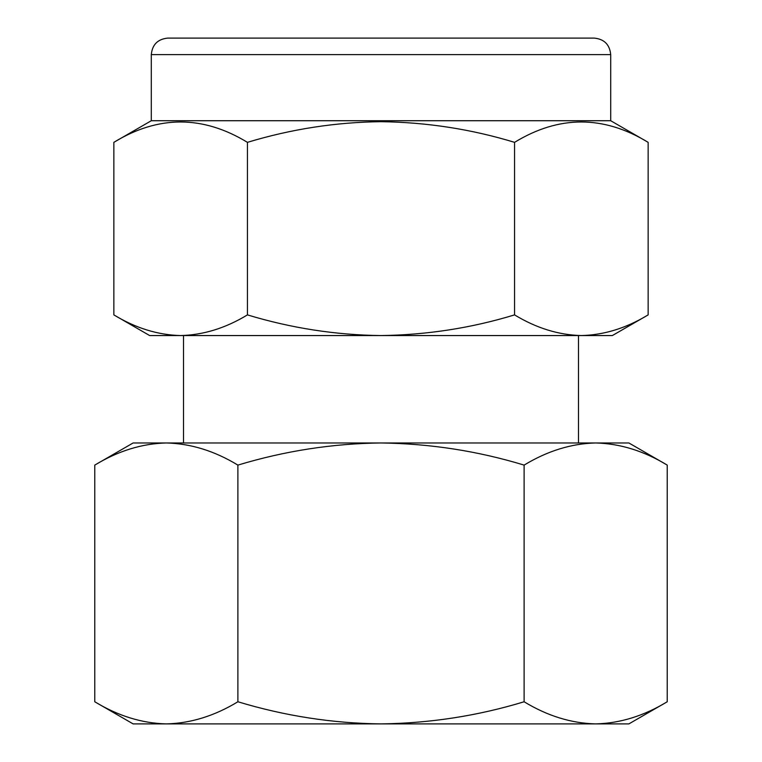 <?xml version="1.0" encoding="UTF-8"?>
<svg xmlns="http://www.w3.org/2000/svg" width="762" height="762" viewBox="0 0 762 762"><rect width="100%" height="100%" fill="white"/><g stroke="black" fill="none" stroke-linecap="round" stroke-linejoin="round"><path stroke-width="1.14" d="M151.295 54.626C152.276 44.587 157.782 39.081 167.821 38.1L594.179 38.1C604.218 39.081 609.724 44.587 610.705 54.626L151.295 54.626L151.295 120.729L113.852 142.342C158.267 115.195 202.797 115.195 247.431 142.342C291.236 129.083 335.766 122.196 381 121.682C426.796 122.282 471.326 129.169 514.569 142.342C558.984 115.195 603.514 115.195 648.148 142.342L648.148 314.887C626.335 328.127 604.076 335.013 581.358 335.556C558.584 335.004 536.324 328.108 514.569 314.887L514.569 142.342M610.705 54.626L610.705 120.729L151.295 120.729M667.226 465.106L628.879 442.97L595.674 442.97C620.068 443.57 643.919 450.942 667.226 465.106L667.226 701.764L628.879 723.9L133.121 723.9L94.774 701.764L94.774 465.106C118.139 450.933 141.989 443.551 166.326 442.97L133.121 442.97L94.774 465.106M381 442.97C430.063 443.617 477.764 450.999 524.113 465.106C547.478 450.933 571.329 443.551 595.674 442.97L166.326 442.97C190.729 443.57 214.579 450.942 237.887 465.106C284.826 450.904 332.527 443.522 381 442.97M667.226 701.764C643.861 715.937 620.011 723.319 595.674 723.9C571.271 723.3 547.421 715.928 524.113 701.764L524.113 465.106M524.113 701.764C477.764 715.87 430.063 723.252 381 723.9C332.527 723.348 284.826 715.966 237.887 701.764L237.887 465.106M237.887 701.764C214.522 715.937 190.671 723.319 166.326 723.9C141.932 723.3 118.081 715.928 94.774 701.764M514.569 314.887C471.326 328.06 426.796 334.956 381 335.556C335.766 335.042 291.236 328.155 247.431 314.887C225.619 328.127 203.359 335.013 180.642 335.556C157.867 335.004 135.607 328.108 113.852 314.887L113.852 142.342M247.431 314.887L247.431 142.342M648.148 314.887L612.353 335.556L149.647 335.556L113.852 314.887M610.705 120.729L648.148 142.342M578.482 335.556L578.482 442.97M183.518 335.556L183.518 442.97"/></g></svg>
